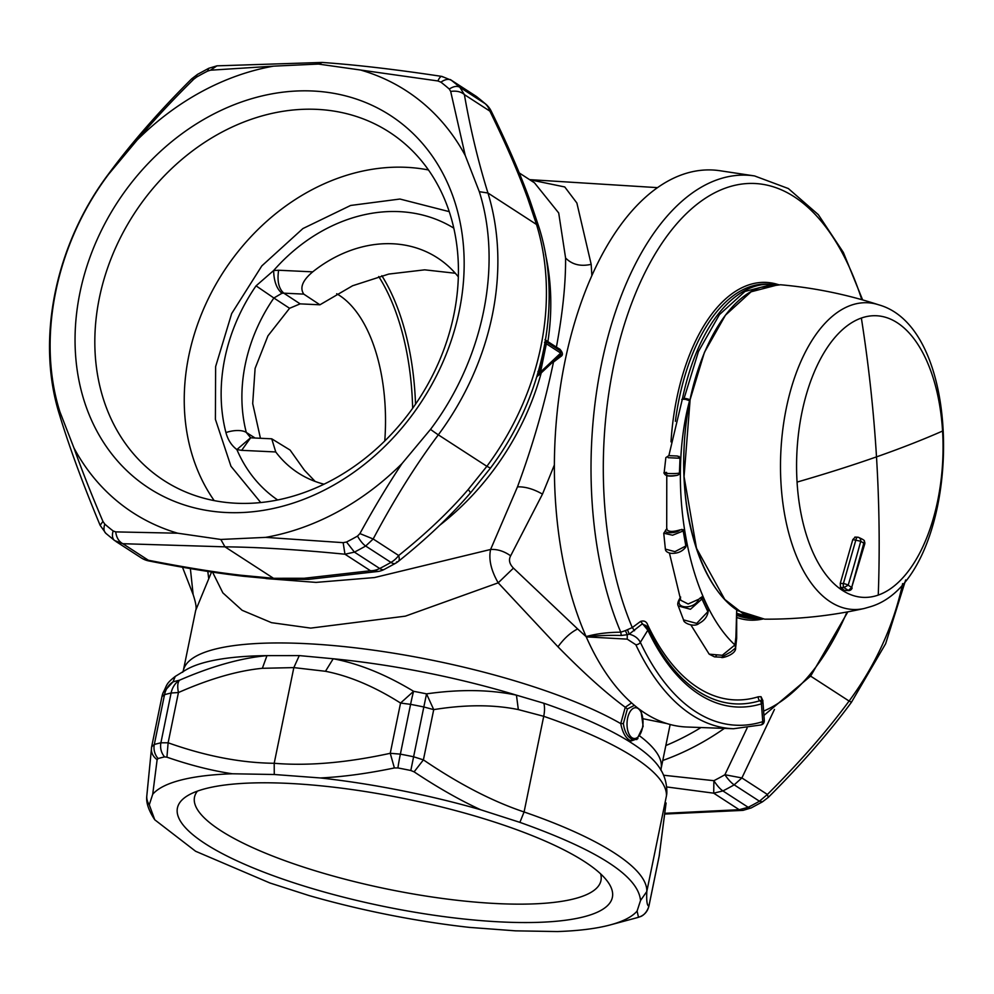 <?xml version="1.0" encoding="UTF-8"?>
<svg xmlns="http://www.w3.org/2000/svg" width="994" height="994" viewBox="0 0 994 994"><rect width="100%" height="100%" fill="white"/><g stroke="black" fill="none" stroke-linecap="round" stroke-linejoin="round"><path stroke-width="1.49" d="M106.37 533.753C103.836 531.889 103.314 528.684 104.805 524.124L102.941 521.428C91.448 494.478 81.794 470 73.966 447.996L59.913 411.839C36.554 338.246 55.875 244.126 108.706 174.136L137.197 139.992C153.536 120.522 172.372 100.282 193.706 79.259L196.576 77.072A14.562 4.473 -119.6 0 1 197.557 74.351L208.79 68.275L207.547 71.133L210.467 70.201L216.965 65.84L208.79 68.275M470.361 492.477L468.273 489.421L486.874 466.31L438.317 434.838C415.964 464.633 394.245 499.348 373.172 538.984L359.915 533.592C374.005 507.859 388.045 484.513 402.036 463.527A251.358 205.833 122.9 0 1 265.659 537.369L220.817 539.456L224.967 546.837L122.846 543.706C118.882 541.618 116.497 537.679 115.702 531.889L113.154 530.97A14.562 8.337 127.7 0 0 114.621 540.55L105.836 533.343L100.133 525.317L102.941 521.428M115.95 541.494L141.21 557.858A21.843 17.88 122.9 0 0 148.342 560.231A21.843 2.783 101.1 0 0 148.864 560.951C184.872 568.046 216.394 573.153 243.418 576.259L241.194 575.265C215.313 572.308 184.362 567.301 148.342 560.231L122.846 543.706L114.621 540.55A14.562 8.337 127.7 0 0 114.944 540.773M308.761 579.34L378.639 571.388A21.843 21.843 0 0 0 384.206 569.438A21.843 7.206 62.8 0 1 379.696 568.493L354.423 552.117L346.533 542.016L343.154 542.662L344.968 554.217L370.476 570.742A21.843 17.88 122.9 0 0 379.696 568.493A285.353 233.665 -57.1 0 0 390.953 562.405L365.68 546.029A285.353 233.665 122.9 0 1 354.423 552.117L344.968 554.217C298.299 549.607 258.291 547.147 224.967 546.837L273.524 578.297L276.854 579.39L308.761 579.34L304.313 578.259L273.524 578.297L241.194 575.265M359.915 533.592L357.505 536.089A14.562 4.473 60.4 0 0 365.68 546.029L373.172 538.984L398.669 555.509A21.843 17.88 122.9 0 1 390.953 562.405A21.843 6.71 60.4 0 0 395.426 563.362A21.843 21.843 0 0 0 398.259 561.448L398.259 561.448A21.843 6.685 51.4 0 1 396.544 561.945M137.197 139.992A251.358 205.833 122.9 0 1 273.561 66.151L318.403 64.063L322.205 62.448C356.026 64.809 395.947 69.468 441.945 76.426L451.288 80.241A285.353 233.665 122.9 0 1 459.849 87.273C457.091 85.695 453.562 86.279 449.276 89.038L450.68 91.423L465.254 155.524L479.307 191.68C502.666 265.274 483.345 359.406 430.514 429.383A14.562 0.659 36.6 0 0 438.317 434.838A254.787 208.628 -57.1 0 0 487.955 193.01L479.307 191.68M468.273 489.421C449.536 511.326 426.339 533.356 398.669 555.509A21.843 6.685 51.4 0 1 398.259 561.448C426.538 538.885 450.717 515.911 470.783 492.539L490.365 468.211C543.383 397.873 562.989 303.319 539.108 227.676L530.15 201.086C520.57 174.571 507.599 144.59 491.21 111.129L489.88 111.129A21.843 17.88 122.9 0 0 485.122 103.649L459.849 87.273L464.384 94.604C461.067 91.672 456.507 90.616 450.68 91.423M442.926 77.023C441.411 75.556 439.746 76.873 437.919 80.961L440.926 82.179A14.562 8.337 -52.3 0 1 451.288 80.241L476.548 96.617A21.843 12.512 -52.3 0 1 477.045 96.965A21.843 21.843 0 0 0 475.567 95.921A21.843 17.88 122.9 0 1 476.548 96.617A285.353 233.665 -57.1 0 1 485.122 103.649A21.843 12.45 -49 0 1 485.929 104.258L477.045 96.965M108.706 174.136L108.582 173.9C131.456 142.925 159.152 111.241 191.68 78.849L193.706 79.259M260.44 438.279L252.7 403.564L255.098 368.414L267.933 335.86L289.577 308.289L273.884 298.001L281.936 293.28C276.667 288.794 273.897 281.215 273.636 270.542L256.054 285.85L273.884 298.001A153.039 125.319 122.9 0 0 246.288 432.427A18.203 8.35 165.5 0 0 225.936 432.576A167.029 136.774 122.9 0 1 256.054 285.85M225.936 432.576C227.874 439.87 231.527 445.536 236.883 449.574L250.612 437.745L246.288 432.427L255.085 438.031M277.637 499.957A161.985 132.649 -57.1 0 1 236.883 449.574L241.666 450.344L250.65 437.758M378.639 571.388L370.476 570.742L304.313 578.259M453.798 228.135A161.985 132.649 -57.1 0 0 399.352 211.635A161.985 132.649 -57.1 0 0 273.636 270.542L278.631 270.244C277.003 281.029 278.73 288.67 283.812 293.168L281.936 293.28M530.15 201.086L527.901 198.924L536.511 224.482L487.955 193.01C478.176 161.525 470.324 128.735 464.384 94.616L489.88 111.129C506.17 144.465 518.843 173.726 527.901 198.924M266.094 578.57L316.042 582.397L374.477 577.564L490.601 549.471C497.348 549.073 504.033 551.185 510.655 555.82L542.476 494.117C533.629 489.036 525.304 486.613 517.489 486.849C532.697 445.722 544.687 404.136 553.472 362.064L560.976 356.386C563.2 355.007 562.852 352.621 559.895 349.242L556.404 347.142C562.728 312.948 565.785 283.228 565.586 257.993L558.703 212.977L534.474 182.809L519.241 172.944M591.865 275.649L591.182 264.329L576.868 203L564.754 186.959L529.678 179.715M212.567 572.134L222.867 592.884L242.138 610.304L271.536 622.679L310.724 628.109L405.353 616.156L498.193 582.832C491.024 570.345 488.501 559.224 490.601 549.471L517.489 486.849M182.486 567.226L193.147 594.574L190.376 568.593M513.451 568.121L577.638 628.953C570.544 632.557 563.983 638.508 557.982 646.808L498.193 582.832L513.451 568.121C509.4 563.946 508.468 559.846 510.655 555.82M193.147 594.574C195.88 602.911 196.725 608.191 195.681 610.415L211.548 571.985M208.653 578.011L207.796 571.413M666.85 792.529A21.843 21.147 -177.7 0 1 666.452 795.834L666.85 792.529C666.887 783.595 664.651 775.643 660.128 768.685A249.32 61.64 -168.4 0 0 548.75 704.957A249.32 61.64 -168.4 0 0 543.817 703.243L516.445 695.154L518.334 709.592L543.718 716.301L524.087 811.974L519.887 822.361L480.773 809.787C459.824 800.145 437.596 787.496 414.113 771.853L410.82 770.499L413.603 756.769L423.407 759.876L414.113 771.853M299.281 655.593L266.976 655.63L262.354 668.303L293.839 667.608L325.473 671.285L333.201 658.761L299.281 655.593L293.839 667.608L274.195 763.28C308.09 766.113 346.769 762.783 390.244 753.303L400.371 754.135L410.584 704.348A21.843 1.069 -79.1 0 1 413.603 691.302L400.557 703.056L410.584 704.348A285.353 70.549 11.6 0 1 423.829 706.97L426.538 693.862C459.874 689.128 489.843 689.55 516.445 695.154A250.264 61.876 -168.4 0 0 333.201 658.761C358.996 663.632 385.796 674.479 413.603 691.302A278.954 68.971 -168.4 0 1 426.538 693.862L433.719 709.629C465.279 704.522 493.484 704.51 518.334 709.592M175.267 676.417C165.389 684.158 167.327 684.854 163.202 692.507A21.843 21.843 0 0 0 161.96 696.545L164.519 694.694A285.353 70.549 11.6 0 1 171.105 693.004A21.843 18.637 -103.1 0 1 179.479 680.219C211.685 666.241 240.846 658.04 266.976 655.63A250.264 61.876 -168.4 0 0 185.319 670.254L175.267 676.417L173.043 681.859L163.215 692.507L162.022 696.347M543.817 703.243A21.843 9.828 109 0 1 543.718 716.301A254.787 62.995 -168.4 0 1 666.452 795.834L646.808 891.506C646.373 901.098 647.082 905.944 648.92 906.019C647.579 911.746 644.1 915.499 638.496 917.276L637.092 911.088A251.358 62.137 11.6 0 1 610.254 924.917A251.358 62.137 11.6 0 1 557.398 931.552L515.526 930.844L469.429 927.39A251.358 62.137 11.6 0 1 309.022 895.557L269.908 882.983L195.607 851.262L154.753 819.777L149.286 804.805A14.562 14.09 -177.7 0 1 146.764 796.318L151.622 747.003C150.753 752.073 152.591 756.297 157.127 759.689L158.121 758.534A14.562 12.723 -105.7 0 1 154.306 744.481L164.519 694.694A21.843 19.085 -105.7 0 1 173.043 681.859A278.954 68.971 -168.4 0 1 179.479 680.219C177.603 682.431 177.255 686.543 178.435 692.545L171.105 693.004L160.891 742.804L168.123 742.791L166.93 757.179L164.544 756.894C161.19 752.769 159.972 748.072 160.891 742.804A285.353 70.549 -168.4 0 0 154.306 744.481L151.66 746.718L161.96 696.545M663.532 775.233L713.891 780.688L713.704 793.175L722.924 790.926A21.843 7.206 -117.2 0 1 713.891 780.688A278.954 228.434 122.9 0 0 724.899 774.736L747.09 728.055M666.092 802.99L659.146 856.207M325.473 671.285C349.49 675.995 374.527 686.581 400.557 703.056L390.244 753.303L394.382 767.952L397.911 767.94A14.562 0.721 -79.1 0 1 400.371 754.135A285.353 70.549 -168.4 0 1 413.603 756.769L423.829 706.97L433.719 709.629L423.407 759.876C458.992 784.055 492.552 801.412 524.087 811.974A254.787 62.995 -168.4 0 1 646.808 891.506L640.521 900.527C638.409 876.273 598.189 850.218 519.887 822.361M664.998 813.303L739.201 809.7L748.196 807.302L722.924 790.926A285.353 233.665 -57.1 0 0 734.181 784.838A21.843 6.71 -119.6 0 1 724.899 774.736L741.897 777.942L774.45 709.443M665.769 805.128L659.233 855.772L648.858 906.317M810.619 676.119L849.087 701.043C827.02 731.025 799.785 762.162 767.393 794.467L759.453 801.214L734.181 784.838L741.897 777.942L767.393 794.467L768.312 797.362C800.841 764.97 828.549 733.286 851.423 702.311L885.642 643.714L905.671 579.962M638.496 917.276L637.688 917.524A14.562 12.723 74.3 0 0 637.813 917.487A14.562 12.723 74.3 0 0 638.011 917.437M666.651 786.937L713.704 793.175L739.201 809.7L743.09 810.371M634.408 705.355L627.388 708.946L623.375 723.557C624.456 731.348 627.164 736.467 631.525 738.915L636.843 739.548L643.143 726.378L640.956 710.412M643.28 718.786L666.912 723.57M557.982 646.808C583.764 673.1 606.191 693.253 625.263 707.268L620.741 723.607C622.629 733.137 626.133 738.915 631.215 740.952L637.949 738.567M577.638 628.953L586.149 636.669M641.478 711.505L641.391 710.722M631.563 702.92L625.263 707.268L627.388 708.946M623.375 723.557L620.741 723.607A243.865 60.286 -168.4 0 0 548.725 691.874A243.865 60.286 -168.4 0 0 183.306 670.677L195.681 610.428M560.864 354.448L560.392 350.907L560.691 353.069L540.562 372.017L538.4 375.223L560.864 354.448L560.691 353.069L546.352 343.775L540.562 372.017L539.108 372.439L545.631 341.439L546.514 341.899M545.321 341.054L546.352 343.775L544.488 342.396M538.636 375.21L539.407 374.651M536.76 376.937L538.4 375.223L539.108 372.439L537.928 371.507M544.998 339.613L547.893 341.625L548.986 343.613M553.422 361.443L540.512 373.595M542.476 494.117L554.379 464.981M559.895 349.242L560.392 350.907M560.976 356.386L560.827 354.485M439.783 525.217A243.865 199.695 122.9 0 0 541.183 373.085L541.171 372.986M300.138 303.866L283.812 293.168L303.766 294.112L319.919 304.798L300.138 303.866L289.577 308.289M384.765 440.976A141.956 73.531 92.7 0 0 385.026 404.434A141.956 73.531 92.7 0 0 336.668 293.752M323.994 484.19A128.114 104.917 -57.1 0 1 298.113 472.908A128.114 104.917 -57.1 0 1 275.748 451.959L271.735 438.814L290.099 450.071L304.388 470.187L315.16 481.444M480.773 809.787A251.358 62.137 11.6 0 0 320.366 777.954C342.744 776.886 367.42 773.556 394.382 767.952M157.127 759.689L152.716 794.256A251.358 62.137 11.6 0 1 232.41 773.779C211.747 770.685 189.929 765.144 166.93 757.179M637.092 911.088L640.521 900.527M152.716 794.256L149.286 804.805M232.41 773.779L274.269 774.5L274.195 763.28C240.908 762.932 205.547 756.099 168.123 742.791L178.435 692.545C209.722 678.778 237.69 670.701 262.354 668.303M320.366 777.954L274.269 774.5M303.766 294.112C299.542 287.825 302.524 280.395 312.712 271.859A128.114 104.917 -57.1 0 1 437.472 257.868A128.114 104.917 -57.1 0 1 458.346 276.879M449.238 211.647L399.948 199.036L350.621 205.46L302.909 228.558L261.82 265.895L231.677 313.57L215.636 366.562L215.4 419.306L230.968 466.273L260.726 502.529M273.561 66.151L210.467 70.201M318.403 64.063L437.919 80.961M402.036 463.527L430.514 429.383M265.659 537.369L343.154 542.662M220.817 539.456L177.69 533.206L115.702 531.889M361.53 70.313A251.358 205.833 122.9 0 1 465.254 155.524M177.69 533.206A251.358 205.833 122.9 0 1 73.966 447.996M455.302 273.251L424.699 269.834L388.753 274.071L352.609 285.75L319.919 304.798M456.83 208.616A222.022 181.803 -57.1 0 0 216.63 112.521A222.022 181.803 -57.1 0 0 82.39 394.916A222.022 181.803 -57.1 0 0 322.59 491.011A222.022 181.803 -57.1 0 0 456.83 208.616M451.562 219.264A207.46 169.887 -57.1 0 0 389.449 132.202A207.46 169.887 -57.1 0 0 175.69 164.83A207.46 169.887 -57.1 0 0 101.686 393.351A207.46 169.887 -57.1 0 0 163.799 480.413A207.46 169.887 -57.1 0 0 377.558 447.785A207.46 169.887 -57.1 0 0 451.562 219.264M428.464 169.962A207.46 169.887 -57.1 0 0 242.374 246.363A207.46 169.887 -57.1 0 0 191.096 451.288A207.46 169.887 -57.1 0 0 214.195 500.603M197.446 791.112A207.46 51.29 -168.4 0 0 194.513 797.138A207.46 51.29 -168.4 0 0 290.086 862.531A207.46 51.29 -168.4 0 0 600.96 880.572A207.46 51.29 -168.4 0 0 600.637 873.875M510.108 827.331A222.022 54.894 -168.4 0 0 187.431 795.784A222.022 54.894 -168.4 0 0 279.699 878.013A222.022 54.894 -168.4 0 0 519.713 922.519A222.022 54.894 -168.4 0 0 608.005 882.113A222.022 54.894 -168.4 0 0 510.108 827.331M627.239 639.142L635.825 644.733A3.641 2.224 -25.2 0 0 640.347 642.348A274.692 142.291 92.7 0 0 762.746 721.656L764.311 720.563C764.249 723.098 763.044 724.576 760.721 724.986L760.721 724.986A3.641 3.057 -107.4 0 0 762.746 721.656L761.429 703.814A3.641 3.057 -107.1 0 0 759.851 700.733A3.641 3.057 72.9 0 1 758.31 696.782L761.044 696.707L761.727 700.397L759.851 700.733A253.395 131.27 92.7 0 1 685.674 681.673C671.323 668.813 658.774 651.095 648.001 628.494L645.938 625.512L642.025 624.07L629.202 634.16C634.42 635.452 638.136 638.173 640.347 642.348L647.827 630.196L640.596 621.399L632.283 627.562L625.375 630.618L627.239 634.694L621.287 635.477C608.154 635.129 596.512 635.588 586.361 636.881L627.239 639.142L627.239 634.694L629.202 634.16L627.512 629.724M586.112 636.582C596.263 633.75 607.819 632.283 620.765 632.196A275.239 142.577 -87.3 0 1 602.252 360.362A275.239 142.577 -87.3 0 1 717.519 179.665A275.239 142.577 -87.3 0 1 754.57 175.938L720.054 170.744A278.805 144.428 92.7 0 0 682.53 174.522A278.805 144.428 92.7 0 0 565.263 359.89A278.805 144.428 92.7 0 0 586.112 636.582L586.361 636.881M586.236 636.881A278.805 144.428 92.7 0 0 686.817 727.012L733.51 728.739L760.721 724.986M621.287 635.477L620.765 632.196L625.375 630.618M762.858 701.913L762.907 700.658L761.429 703.814A256.464 132.861 92.7 0 1 647.827 630.196L648.001 628.494M764.311 720.563L762.994 702.671L761.727 700.397M758.31 696.782A249.457 129.232 92.7 0 1 647.815 625.164C646.585 621.573 644.187 620.318 640.596 621.399M762.907 700.658L761.044 696.707M861.786 299.666A267.324 138.477 92.7 0 0 726.167 187.841A267.324 138.477 92.7 0 0 614.18 363.469A267.324 138.477 92.7 0 0 632.283 627.562L634.532 630.73M738.144 610.788L764.684 619.163C798.43 619.361 831.63 615.795 864.283 608.477A153.536 79.532 92.7 0 1 830.363 601.842A153.536 79.532 92.7 0 1 781.209 445.722A153.536 79.532 92.7 0 1 851.075 305.245A153.536 79.532 92.7 0 1 878.671 304.81C846.851 294.435 814.123 287.751 780.514 284.756L760.733 287.353C720.426 300.026 686.345 372.415 684.021 450.282C680.666 521.303 703.69 589.604 738.144 610.788M844.391 590.386L840.452 587.392L840.265 583.391L852.802 539.58L855.262 537.095M840.452 587.392L843.906 587.553L848.578 590.585L844.738 590.424M848.205 590.585L851.684 587.466L848.168 585.193L843.906 587.553A3.641 1.889 -87.3 0 1 843.31 585.764A3.641 1.889 -87.3 0 1 843.397 583.54L840.265 583.391M854.852 537.095L857.772 537.232A3.641 3.057 87.8 0 1 860.742 541.258L860.742 541.258A1281.179 1049.105 -57.1 0 1 848.168 585.193L848.168 585.193A3.641 0.696 16.9 0 0 843.397 583.54L855.933 539.73A3.641 1.889 -87.3 0 1 856.666 537.94A3.641 1.889 -87.3 0 1 857.772 537.232L858.133 537.232C862.904 539.27 864.954 540.612 864.32 541.27L851.684 587.466L864.705 544.091A3.641 0.77 -164.9 0 0 864.705 544.091A3.641 0.77 -164.9 0 0 864.258 543.532L860.742 541.258L852.802 539.58M736.952 613.41L756.633 618.815L762.845 619.113L743.052 613.646L724.763 599.432L696.496 548.29L684.058 476.586L690.122 399.613L704.435 352.348L725.471 315.16L751.079 291.801L778.687 284.632L772.462 284.334L744.978 291.441L719.457 314.589L698.459 351.478L684.083 398.408M689.799 400.992L688.544 399.24M689.799 400.98C685.773 420.3 683.723 441.324 683.661 464.036C683.959 490.464 686.705 513.463 691.911 533.02C701.304 569.612 716.227 595.244 736.691 609.906L736.666 638.223L735.908 637.117L734.926 644.944C686.866 600.376 667.173 483.357 689.575 400.719L689.65 400.806M736.691 609.906L735.908 637.117M688.457 399.141L689.575 400.719L688.457 399.141L685.661 398.495L682.331 399.203L685.587 399.352L685.661 398.495L689.575 399.948M735.622 647.902L734.926 644.944L722.24 655.294L709.182 654.151L690.942 625.027M689.575 400.719L685.587 399.352M664.129 472.92L665.856 457.613L668.838 455.625L677.461 456.035L668.863 455.637L682.331 399.203M680.169 472.659L678.74 474.647L680.169 472.659L680.704 458.172L677.461 456.035M678.74 474.647L677.324 475.294C669.347 476.884 664.949 476.089 664.116 472.933M680.12 529.839C672.627 532.125 668.154 531.914 666.713 529.206C660.699 533.418 675.833 534.126 680.12 529.839L683.984 529.74L683.213 530.97L681.872 529.33M666.775 474.883L666.713 529.206M667.011 528.659L663.744 533.219L672.59 535.207L683.213 530.97L685.848 545.992L686.581 544.426L683.984 529.74M686.581 544.426L685.45 547.545L685.848 545.992L674.926 551.645L665.371 549.11M663.744 533.219L665.384 549.21C665.483 551.198 667.26 552.565 670.726 553.298C677.237 553.733 682.244 551.67 685.748 547.11L685.823 546.936M702.485 596.45L701.95 598.997L707.865 611.658L708.275 608.788L702.485 596.45L698.67 599.295L688.134 603.979L680.778 600.277L669.434 553.062M708.275 608.788L708.001 611.981M736.666 638.223L735.622 647.939L734.914 645.007M731.721 651.107L735.622 647.939C736.305 654.822 720.364 658.848 721.52 657.208L714.524 656.872L721.52 657.208L730.963 651.791M715.991 655.891L716.562 655.22M678.989 456.321L680.008 458.259L668.117 457.687M666.589 472.398C656.897 473.293 676.069 474.2 679.436 473.007L680.008 458.259L680.704 458.172M685.45 547.545L685.848 545.992L685.45 547.545M680.679 597.071C677.933 601.171 677.125 604.141 678.256 605.955L690.482 609.26L701.95 598.997L700.273 597.854M707.728 612.876L707.865 611.658L707.728 612.876L707.865 611.658L696.707 623.387L683.537 619.883M632.022 737.734A15.407 7.977 92.7 0 0 642.435 727.919A15.407 7.977 92.7 0 0 638.024 708.498A15.407 7.977 92.7 0 0 627.599 718.302A15.407 7.977 92.7 0 0 632.022 737.734M113.154 530.97A278.072 227.701 122.9 0 1 104.805 524.124M357.505 536.089A278.072 227.701 122.9 0 1 346.533 542.016M440.926 82.179A278.072 227.701 122.9 0 1 449.276 89.038M196.576 77.072A278.072 227.701 122.9 0 1 207.547 71.133M490.315 468.037L486.874 466.31A254.787 208.628 -57.1 0 0 536.511 224.482A21.843 10.338 162.9 0 1 539.108 227.676M271.735 438.814L251.37 437.845M591.182 264.329C580.595 266.715 572.072 264.603 565.586 257.993M701.006 727.533A243.865 199.695 122.9 0 1 665.843 745.537M724.365 728.403A250.264 204.926 122.9 0 1 662.774 760.472M851.299 702.075L849.087 701.043A254.787 208.628 -57.1 0 0 902.639 583.615M397.911 767.94A278.072 68.748 11.6 0 1 410.82 770.499M158.121 758.534A278.072 68.748 11.6 0 1 164.544 756.894M762.435 801.847L759.453 801.214A285.353 233.665 122.9 0 1 748.196 807.302A14.562 4.796 -117.2 0 0 751.203 807.923L762.435 801.847L768.312 797.362M637.688 917.524A278.072 68.748 11.6 0 1 636.148 917.947L640.434 916.605C639.863 916.803 646.013 915.399 648.908 906.168L659.208 855.996A21.843 21.843 0 0 0 659.42 854.753M670.155 724.502L661.072 768.747A243.865 60.286 -168.4 0 0 639.875 736.082M631.525 738.915L631.215 740.952M545.495 254.24A243.865 199.695 122.9 0 1 547.893 341.625L556.404 347.142A2.187 1.789 -57.1 0 0 556.64 348.472M412.647 408.31A194.364 100.68 92.7 0 0 412.075 394.941A194.364 100.68 92.7 0 0 378.739 276.531M415.529 404.185A196.551 101.81 92.7 0 0 415.07 394.63A196.551 101.81 92.7 0 0 381.858 275.711M146.764 796.318L146.764 796.318C146.043 802.792 148.715 810.607 154.753 819.777M278.631 270.244L312.712 271.859M275.748 451.959L241.666 450.344M100.133 525.317C82.9 483.941 69.369 447.126 59.541 414.858L59.913 411.839M635.825 644.733A278.332 144.18 92.7 0 0 733.51 728.739M771.692 284.309L770.909 284.259A167.427 86.726 92.7 0 0 752.955 286.98A167.427 86.726 92.7 0 0 682.48 398.594M736.939 614.093A167.427 86.726 92.7 0 0 755.08 618.74L755.862 618.777M770.909 284.259L767.654 284.11A167.427 86.726 92.7 0 0 749.7 286.831A167.427 86.726 92.7 0 0 675.386 421.319M736.914 615.348A167.427 86.726 92.7 0 0 751.812 618.591L755.08 618.74M778.24 284.607A169.067 87.584 92.7 0 0 748.047 285.154A169.067 87.584 92.7 0 0 671 441.858M736.865 617.51A169.067 87.584 92.7 0 0 762.398 619.088M763.616 711.095A267.324 138.477 92.7 0 0 847 611.993M647.815 625.164L647.603 627.984M797.064 482.09A140.962 73.022 92.7 0 0 878.261 595.083A140.962 73.022 92.7 0 0 942.573 431.036A140.962 73.022 92.7 0 0 861.363 318.043A140.962 73.022 92.7 0 0 797.064 482.09A1273.91 223.725 -3.5 0 0 876.497 456.88A1273.91 1066.438 -109.3 0 1 878.261 595.083M861.363 318.043A1273.91 1066.438 70.7 0 1 876.497 456.88A1273.91 223.725 176.5 0 0 942.573 431.036M666.8 475.008C666.738 475.952 669.894 476.101 676.293 475.455M680.505 598.438C673.298 608.987 694.607 609.993 698.67 599.295M191.68 78.849L197.557 74.351M450.282 79.545L475.567 95.921M141.21 557.858A21.843 21.843 0 0 0 148.864 560.951M243.418 576.259L276.63 579.378M384.206 569.438L395.426 563.362M491.21 111.129A21.843 21.843 0 0 0 485.929 104.258M182.672 672.292L183.306 670.677M151.448 748.01L151.66 746.718M743.027 810.371L751.203 807.923M661.072 768.747L661.022 770.487M560.554 351.006L546.327 341.787M537.568 375.782L538.201 375.397M657.519 187.642L529.553 179.628M664.911 814.049L742.978 810.371M610.254 924.917L636.148 917.947M322.019 62.448L216.965 65.84M108.582 173.9C55.316 244.524 35.685 339.463 59.541 414.858M754.57 175.938L788.354 188.549L818.323 214.654L843.347 252.414L862.618 299.902M847.845 611.832L810.694 676.019L763.939 715.407M762.286 700.72L762.336 701.578M878.671 304.81C970.517 330.356 962.155 579.291 870.632 606.651L864.283 608.477M855.188 537.095L858.133 537.232M864.705 544.091A3.641 3.641 0 0 0 864.32 541.27M848.801 590.585A3.641 3.641 0 0 0 852.144 588.001M709.182 654.151L714.524 656.872M681.785 399.426L685.661 398.495M678.256 605.955L683.611 620.07C683.4 623.126 694.458 627.736 699.093 623.362C704.1 620.728 707.082 617.05 708.026 612.329L708.25 610.738"/></g></svg>
